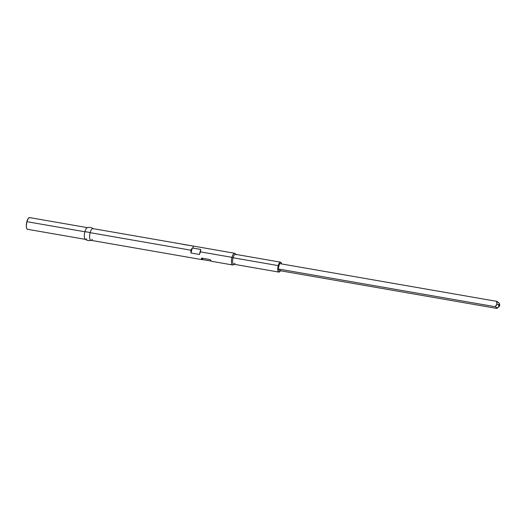 <?xml version="1.0" encoding="UTF-8"?>
<svg xmlns="http://www.w3.org/2000/svg" width="526" height="526" viewBox="0 0 526 526"><rect width="100%" height="100%" fill="white"/><g stroke="black" fill="none" stroke-linecap="round" stroke-linejoin="round"><path stroke-width="0.79" d="M496.965 304.206L498.773 304.889A1.374 0.48 -80.1 0 1 499.568 304.074A1.374 0.48 -80.1 0 1 499.575 305.711A1.374 0.48 -80.1 0 1 499.135 306.586A1.374 0.48 -80.1 0 1 498.687 306.264A1.374 0.48 -80.1 0 1 498.773 304.889L496.965 304.206L495.157 306.704L278.155 268.957L279.582 263.585L496.59 301.326L497.063 303.456L496.669 304.929L495.157 306.704L497.083 307.743L496.827 308.414L279.825 270.666L278.155 268.957L495.157 306.704L497.215 307.966L496.827 308.414L279.825 270.666L278.155 268.957L279.582 263.585L496.59 301.326L496.965 304.206M497.721 301.858L496.59 301.326L498.615 302.766M280.365 270.758A5.03 1.756 -80.1 0 1 278.839 272.08A5.03 1.756 -80.1 0 1 278.234 265.623A5.03 1.756 -80.1 0 1 280.568 262.172A5.03 1.756 -80.1 0 1 281.555 263.927L280.963 262.395L280.305 262.178L278.826 263.927L278.234 265.623L233.077 257.766L278.234 265.623L277.978 270.923L279.102 272.074L280.582 270.325M280.568 262.172L235.405 254.314A5.03 1.756 99.9 0 0 233.077 257.766A5.03 1.756 -80.1 0 1 235.99 254.781L235.411 253.821A5.944 2.078 99.9 0 0 231.966 257.345L233.077 257.766L231.966 257.345A5.944 2.078 -80.1 0 1 234.721 253.269A5.944 2.078 -80.1 0 1 235.655 254.354M200.465 251.869L231.966 257.345L200.465 251.869L199.407 254.459L190.964 252.993L190.866 250.198L192.292 247.983L200.735 249.449L200.465 251.869L199.407 254.459L190.964 252.993L190.866 250.198L90.15 232.683L190.866 250.198L192.292 247.983L190.964 252.993L192.292 247.983L200.735 249.449L199.407 254.459L200.735 249.449L200.465 251.869M234.721 253.269L92.905 228.6A5.944 2.078 99.9 0 0 90.15 232.683A5.944 2.078 -80.1 0 1 93.299 228.79M183.186 244.445L192.555 245.931L193.141 246.214L193.18 247.503M87.415 227.673A5.944 2.078 99.9 0 0 84.877 231.762A6.299 1.44 14.9 0 1 90.15 232.683A6.299 1.44 -165.1 0 0 84.877 231.762A5.944 2.078 -80.1 0 1 87.632 227.679L29.601 217.586A5.944 2.078 99.9 0 0 26.846 221.67L84.877 231.762L26.846 221.67L26.3 226.141L26.543 227.929L27.096 229.034L27.871 229.29M30.067 217.849L29.292 217.6L28.404 218.231L26.846 221.67A5.944 2.078 99.9 0 0 27.562 229.297L85.593 239.396A5.944 2.078 -80.1 0 1 84.877 231.762A5.944 2.078 99.9 0 0 85.205 239.205M86.744 238.797A5.944 2.078 -80.1 0 1 85.593 239.396M92.313 239.343A5.944 2.078 -80.1 0 1 91.083 240.316A5.944 2.078 -80.1 0 1 90.15 232.683A5.944 2.078 99.9 0 0 90.873 240.31L202.3 259.693L201.668 259.403L201.629 258.115L210.065 259.581L211.557 261.304L210.065 259.581L201.629 258.115L203.181 259.706L202.3 259.693M233.932 264.269A5.944 2.078 -80.1 0 1 232.683 264.979A5.944 2.078 -80.1 0 1 231.966 257.345A5.944 2.078 99.9 0 0 231.585 263.302A5.944 2.078 99.9 0 0 233.518 264.69L234.392 263.98A5.03 1.756 -80.1 0 1 232.755 262.803A5.03 1.756 -80.1 0 1 233.077 257.766A5.03 1.756 99.9 0 0 233.682 264.223L278.839 272.08M203.181 259.706L211.314 261.12L203.181 259.706L201.629 258.115L201.451 258.871L202.254 259.686M235.01 263.237A5.03 1.756 -80.1 0 1 234.392 263.98M497.182 308.144L496.827 308.414M498.773 304.889L499.01 306.651L499.647 304.265L499.338 303.949L498.773 304.889M498.609 302.483L499.568 304.074M87.224 227.719C89.42 227.035 91.439 227.383 93.28 228.771M85.225 239.218C87.06 240.606 89.078 240.961 91.281 240.27M232.683 264.979L211.57 261.304M497.07 308.262L499.135 306.586"/></g></svg>
